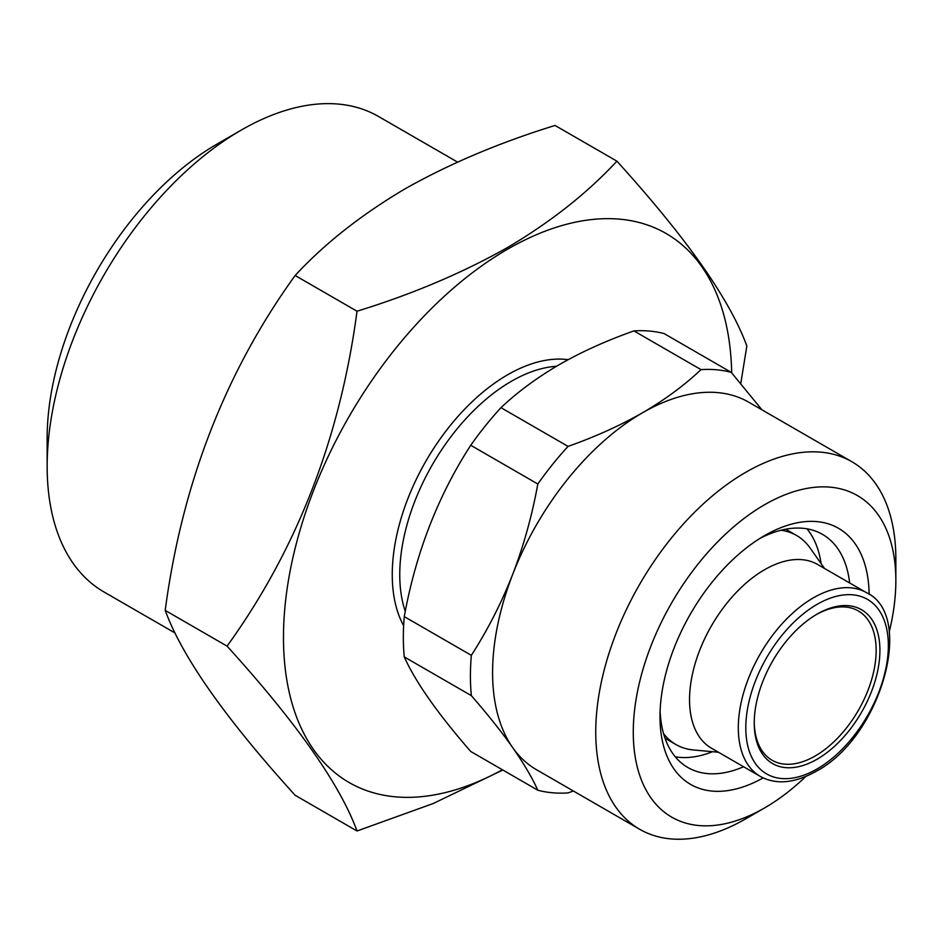 <?xml version="1.0" encoding="UTF-8"?>
<svg xmlns="http://www.w3.org/2000/svg" width="943" height="943" viewBox="0 0 943 943"><rect width="100%" height="100%" fill="white"/><g stroke="black" fill="none" stroke-linecap="round" stroke-linejoin="round"><path stroke-width="1.41" d="M806.937 528.811A134.613 77.715 -60 0 1 821.117 563.619M759.763 538.512A134.613 77.715 -60 0 1 822.485 534.363A134.613 77.715 -60 0 1 849.655 582.974M763.146 777.892A147.874 85.377 -60 0 1 659.994 716.727A147.874 85.377 -60 0 1 764.561 535.612L764.561 535.612A147.874 85.377 -60 0 1 869.116 594.361M805.782 776.49A185.677 107.196 -60 0 1 764.561 807.951A185.677 107.196 -60 0 1 633.272 732.157A185.677 107.196 -60 0 1 764.561 504.753A185.677 107.196 -60 0 1 895.85 580.558A185.677 107.196 -60 0 1 889.214 631.987M745.807 818.783L764.561 807.951L745.807 818.783A212.199 122.507 -60 0 1 639.708 829.298A212.199 122.507 -60 0 1 607.174 659.251A212.199 122.507 -60 0 1 745.807 472.266A212.199 122.507 -60 0 1 851.906 461.752A212.199 122.507 -60 0 1 895.85 558.893A212.199 122.507 -60 0 1 895.532 570.267M639.708 829.298L536.543 769.736A212.199 122.507 -60 0 1 512.697 747.622A212.199 122.507 -60 0 1 512.697 574.358A212.199 122.507 -60 0 1 642.643 412.704C664.874 399.726 684.335 385.369 701.003 369.632L633.932 330.91A232.096 134 -60 0 1 664.155 333.61L731.226 372.344L761.956 409.828M404.264 656.917C415.58 682.072 437.729 713.603 470.746 751.488L537.816 790.222C532.123 777.645 523.742 763.453 512.697 747.622C501.37 731.603 487.578 714.275 471.347 695.639L404.264 656.917A232.096 134 -60 0 1 404.264 616.616L471.347 655.338C487.59 630.101 501.381 603.107 512.697 574.358C523.778 545.408 532.147 515.291 537.816 484.007L470.746 445.273C437.976 495.877 415.816 552.987 404.264 616.616M470.746 445.273A232.096 134 -60 0 1 500.969 407.671L568.051 446.393C595.057 436.88 619.916 425.658 642.643 412.704A212.199 122.507 -60 0 1 748.742 402.201L851.906 461.752M633.932 330.91C606.667 340.541 581.807 351.763 559.329 364.599C536.909 377.719 517.459 392.076 500.969 407.671M816.131 614.671A86.202 49.767 -60 0 1 858.307 610.934A86.202 49.767 -60 0 1 871.521 680.009A86.202 49.767 -60 0 1 815.2 755.98A86.202 49.767 -60 0 1 772.093 760.247A86.202 49.767 -60 0 1 754.247 721.855M817.074 614.117L817.074 614.117A88.854 51.299 -60 0 1 879.913 650.399A88.854 51.299 -60 0 1 817.074 759.221A88.854 51.299 -60 0 1 754.247 722.951A88.854 51.299 -60 0 1 817.074 614.117L817.074 614.117M357.02 830.995L295.147 795.279C225.53 718.554 182.223 656.941 165.202 610.404C181.999 483.806 225.318 372.167 295.147 275.497C324.416 243.801 361.028 214.921 404.995 188.871C449.505 163.752 499.519 142.605 555.038 125.454L616.911 161.17C587.183 193.221 550.571 222.1 507.063 247.797C461.929 273.175 411.914 294.322 357.02 311.214C340.223 437.823 296.904 549.463 227.074 646.132C296.691 722.845 339.999 784.47 357.02 830.995L433.226 803.507L502.808 770.007M175.092 633.024L104.013 591.992A274.531 158.507 -60 0 1 47.15 466.314A274.531 158.507 -60 0 1 241.267 130.087A274.531 158.507 -60 0 1 241.278 130.075A274.531 158.507 -60 0 1 378.532 116.484L457.555 162.102M47.15 466.314L47.15 438.153A240.052 138.597 -60 0 1 216.89 144.161L241.267 130.087L216.89 144.161M760.27 776.395L711.505 748.235A106.099 61.26 -60 0 1 695.25 663.224A106.099 61.26 -60 0 1 764.561 569.725A106.099 61.26 -60 0 1 817.605 564.468L866.369 592.617A106.099 61.26 -60 0 0 813.326 597.874A106.099 61.26 -60 0 0 744.015 691.372A106.099 61.26 -60 0 0 760.27 776.395C776.054 785 794.619 783.338 815.978 771.398C880.644 737.78 915.924 615.249 866.369 592.617M718.448 752.243L693.435 749.956A120.692 69.676 -60 0 1 675.872 744.51A120.692 69.676 -60 0 1 663.554 733.619M675.872 744.51L666.701 739.218A120.692 69.676 -60 0 1 665.004 738.169M502.383 769.759A316.966 183.001 -60 0 1 283.489 634.38A316.966 183.001 -60 0 1 507.605 249.2A316.966 183.001 -60 0 1 731.685 372.862M785.637 529.223A120.692 69.676 -60 0 1 787.393 530.178L796.564 535.471A120.692 69.676 -60 0 1 810.061 547.954L824.547 568.476M712.531 751.701A134.613 77.715 -60 0 1 675.294 756.816M740.774 383.495L746.844 346.034C730.047 299.815 686.74 238.19 616.911 161.17M780.969 530.249A120.692 69.676 -60 0 1 796.564 535.471M357.02 311.214L295.147 275.497M227.074 646.132L165.202 610.404M471.347 695.639A232.096 134 -60 0 1 471.347 655.338M573.356 790.988L568.051 792.922A232.096 134 -60 0 1 537.816 790.222M701.003 369.632A232.096 134 -60 0 1 731.226 372.344M537.816 484.007A232.096 134 -60 0 1 568.051 446.393M743.555 766.742A134.613 77.715 -60 0 1 687.871 767.519A134.613 77.715 -60 0 1 660.112 711.116M817.074 768.969A100.795 58.195 -60 0 1 745.807 727.819A100.795 58.195 -60 0 1 817.074 604.369A100.795 58.195 -60 0 1 888.353 645.519A100.795 58.195 -60 0 1 817.074 768.969M405.266 611.394A157.823 91.117 -60 0 1 511.354 381.302A157.823 91.117 -60 0 1 556.5 366.261M403.639 625.716A163.127 94.182 -60 0 1 507.605 374.807A163.127 94.182 -60 0 1 568.158 359.672M895.85 580.558L895.85 558.893"/></g></svg>
